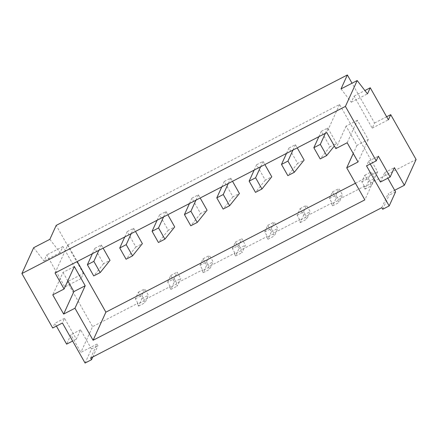 <?xml version="1.0" encoding="UTF-8"?>
<svg xmlns="http://www.w3.org/2000/svg" width="438" height="438" viewBox="0 0 438 438"><rect width="100%" height="100%" fill="white"/><g stroke="black" fill="none" stroke-linecap="round" stroke-linejoin="round"><path stroke-width="0.33" stroke-dasharray="2.19 1.64" d="M382.708 209.265L389.103 195.222L388.199 193.618L394.671 190.278M395.574 191.877L389.103 195.222M370.225 163.965L368.654 161.195L366.524 165.882M380.436 182.022L384.701 172.66L387.833 178.2M381.805 207.667L388.199 193.618M355.442 183.243L377.638 171.773L339.576 104.501L67.824 244.897L55.029 272.989M339.576 104.501L326.786 132.588M368.654 161.195L378.361 156.185M90.639 358.092L97.033 344.044L80.86 352.404L70.89 334.78L66.625 344.148M92.779 356.986L97.942 345.648L97.033 344.044M74.329 266.534L63.006 272.381L52.768 294.856M364.339 186.254L361.799 181.77L364.783 175.216L368.407 181.622L364.996 189.112L363.912 187.19L364.339 186.254L338.454 199.624L338.032 200.56L331.561 203.905L331.988 202.969L306.107 216.339L305.68 217.275L299.209 220.621L299.636 219.684L273.755 233.054L273.328 233.991L266.857 237.33L267.284 236.394L241.404 249.769L240.977 250.706L234.505 254.045L234.932 253.109L209.052 266.479L208.625 267.415L202.153 270.761L202.58 269.824L176.7 283.194L176.273 284.131L169.802 287.476L170.229 286.54L144.348 299.91L143.921 300.846L137.45 304.186L137.877 303.249L92.582 326.649L80.86 352.404M363.912 187.19L370.384 183.851L370.805 182.914L416.1 159.514M85.076 363.036L91.471 348.987L80.597 329.765L76.332 339.132L64.55 318.306L62.42 322.992M64.55 318.306L54.843 323.321L52.713 328.002M357.403 120.286L346.08 126.133L356.954 145.356L368.281 139.508L357.403 120.286L347.17 142.755M368.281 139.508L358.043 161.978M346.08 126.133L335.847 148.608M377.638 171.773L364.849 199.865M356.954 145.356L353.247 153.497M33.677 247.689L43.97 261.004L46.74 254.916L64.862 286.95L67.211 281.804L92.582 326.649M56.414 326.091L54.843 323.321M67.824 244.897L77.23 261.519M63.006 272.381L67.802 280.862M91.471 348.987L97.942 345.648M384.701 172.66L394.408 167.644M318.869 136.678L321.306 131.323L330.006 146.703L336.477 143.357L334.364 145.991M321.306 131.323L327.777 127.984L336.477 143.357M286.518 153.393L288.954 148.039L297.654 163.418L304.125 160.073M288.954 148.039L295.426 144.693L297.221 147.863M254.166 170.108L256.602 164.754L265.302 180.127L271.774 176.788M256.602 164.754L263.074 161.408L264.87 164.579M221.814 186.818L224.251 181.469L232.95 196.843L239.422 193.503M224.251 181.469L230.722 178.124L232.518 181.294M189.462 203.533L191.899 198.179L200.599 213.558L207.07 210.213M191.899 198.179L198.37 194.839L200.166 198.003M157.111 220.248L159.547 214.894L168.252 230.273L174.718 226.928M159.547 214.894L166.018 211.554L167.814 214.719M124.759 236.963L127.201 231.609L135.9 246.983L142.366 243.643M127.201 231.609L133.667 228.264L135.462 231.434M92.407 253.679L94.849 248.324L103.549 263.698L110.015 260.358M94.849 248.324L101.315 244.979L103.111 248.149M364.996 189.112L371.468 185.772L370.384 183.851M202.153 270.761L203.243 272.682L206.654 265.193L203.024 258.787L200.04 265.34L202.58 269.824M80.597 329.765L70.89 334.78M137.877 303.249L135.337 298.765L138.326 292.212L141.95 298.617L138.539 306.113L137.45 304.186M138.539 306.113L145.005 302.767L143.921 300.846M266.857 237.33L267.941 239.252L271.357 231.762L267.728 225.356L264.744 231.91L267.284 236.394M170.229 286.54L167.688 282.056L174.16 278.71L177.144 272.157L180.768 278.563L177.357 286.052L176.273 284.131M174.16 278.71L176.7 283.194M299.636 219.684L297.095 215.195L300.079 208.641L303.704 215.053L300.293 222.542L299.209 220.621M300.293 222.542L306.764 219.197L305.68 217.275M234.932 253.109L232.392 248.625L238.863 245.28L241.847 238.726L245.472 245.138L242.061 252.627L240.977 250.706M238.863 245.28L241.404 249.769M232.392 248.625L235.376 242.072L239.006 248.477L235.595 255.967L234.505 254.045M235.595 255.967L242.061 252.627M200.04 265.34L206.512 261.995L209.495 255.442L213.12 261.847L209.709 269.337L208.625 267.415M206.512 261.995L209.052 266.479M361.799 181.77L368.27 178.425L371.254 171.871L374.879 178.277L371.468 185.772M368.27 178.425L370.805 182.914M167.688 282.056L170.678 275.497L174.302 281.908L170.891 289.398L169.802 287.476M170.891 289.398L177.357 286.052M135.337 298.765L141.808 295.426L144.792 288.872L148.416 295.278L145.005 302.767M141.808 295.426L144.348 299.91M203.243 272.682L209.709 269.337M331.561 203.905L332.645 205.827L336.055 198.337L332.431 191.932L329.447 198.485L331.988 202.969M297.095 215.195L303.567 211.855L306.551 205.302L310.175 211.707L306.764 219.197M303.567 211.855L306.107 216.339M332.645 205.827L339.116 202.482L338.032 200.56M264.744 231.91L271.215 228.57L274.199 222.011L277.823 228.422L274.412 235.912L273.328 233.991M271.215 228.57L273.755 233.054M267.941 239.252L274.412 235.912M329.447 198.485L335.919 195.14L338.454 199.624M49.85 239.329L60.143 252.644L62.913 246.561L81.041 278.595L83.384 273.443L67.211 281.804M83.384 273.443L56.195 225.389M341.016 88.903L351.309 102.218L354.079 96.136L372.201 128.17L374.55 123.018L352.032 83.215M374.55 123.018L386.655 116.765M335.919 195.14L338.902 188.586L342.527 194.992L339.116 202.482M76.332 339.132L72.631 341.043M60.143 252.644L43.97 261.004M351.309 102.218L367.482 93.863M62.913 246.561L46.74 254.916M81.041 278.595L64.862 286.95M372.201 128.17L388.38 119.815M354.079 96.136L364.914 90.535M103.549 263.698L93.727 275.924M168.252 230.273L158.43 242.493M200.599 213.558L190.782 225.778M260.637 166.763L263.074 161.408M292.989 150.048L295.426 144.693M330.006 146.703L320.189 158.923M163.582 216.903L166.018 211.554M228.286 183.478L230.722 178.124M265.302 180.127L255.485 192.353M195.934 200.193L198.37 194.839M297.654 163.418L287.837 175.638M325.341 133.338L327.777 127.984M232.95 196.843L223.134 209.063M131.23 233.618L133.667 228.264M98.878 250.333L101.315 244.979M135.9 246.983L126.078 259.208M368.407 181.622L374.879 178.277M203.024 258.787L209.495 255.442M206.654 265.193L213.12 261.847M141.95 298.617L148.416 295.278M364.783 175.216L371.254 171.871M271.357 231.762L277.823 228.422M267.728 225.356L274.199 222.011M170.678 275.497L177.144 272.157M174.302 281.908L180.768 278.563M303.704 215.053L310.175 211.707M239.006 248.477L245.472 245.138M235.376 242.072L241.847 238.726M300.079 208.641L306.551 205.302M138.326 292.212L144.792 288.872M336.055 198.337L342.527 194.992M332.431 191.932L338.902 188.586"/><path stroke-width="0.66" d="M389.179 205.926L395.574 191.877L394.671 190.278L404.373 185.263L416.1 159.514L390.723 114.663L388.38 119.815L370.252 87.775L367.482 93.863L357.189 80.548L345.418 106.407L376.231 160.866L366.524 165.882L389.179 205.926L382.708 209.265L381.805 207.667L90.639 358.092L91.542 359.691L92.779 356.986M91.542 359.691L85.076 363.036L62.42 322.992L52.713 328.002L21.9 273.542L345.418 106.407M52.768 294.856L63.647 314.073L74.969 308.226L93.091 340.26L364.849 199.865L346.721 167.831L358.043 161.978L347.17 142.755L335.847 148.608L326.786 132.588L55.029 272.989L64.096 289.003L52.768 294.856M404.373 185.263L394.408 167.644L390.143 177.007L380.436 182.022L370.225 163.965M387.833 178.2L394.671 190.278M390.143 177.007L378.361 156.185L376.231 160.866M67.802 280.862L73.88 291.604L85.202 285.751L74.329 266.534L64.096 289.003M85.202 285.751L74.969 308.226M73.88 291.604L63.647 314.073M353.247 153.497L346.721 167.831M352.032 83.215L347.361 74.964L56.195 225.389L49.85 239.329L33.677 247.689L21.9 273.542M347.361 74.964L341.016 88.903L357.189 80.548M72.631 341.043L66.625 344.148L56.414 326.091M77.23 261.519L105.886 312.168L355.442 183.243M105.886 312.168L93.091 340.26M297.221 147.863L304.125 160.073L294.309 172.293L287.963 161.08L292.989 150.048M264.87 164.579L271.774 176.788L261.957 189.008L255.611 177.795L260.637 166.763M232.518 181.294L239.422 193.503L229.605 205.723L223.26 194.51L228.286 183.478M200.166 198.003L207.07 210.213L197.253 222.438L190.908 211.226L195.934 200.193M167.814 214.719L174.718 226.928L164.902 239.148L158.556 227.935L163.582 216.903M135.462 231.434L142.366 243.643L132.55 255.863L126.204 244.65L131.23 233.618M103.111 248.149L110.015 260.358L100.198 272.578L93.852 261.366L98.878 250.333M386.655 116.765L390.723 114.663M364.914 90.535L370.252 87.775M92.407 253.679L87.386 264.711L93.727 275.924L100.198 272.578M164.902 239.148L158.43 242.493L152.09 231.28L157.111 220.248M197.253 222.438L190.782 225.778L184.442 214.565L189.462 203.533M261.957 189.008L255.485 192.353L249.14 181.14L254.166 170.108M249.14 181.14L255.611 177.795M294.309 172.293L287.837 175.638L281.492 164.425L286.518 153.393M281.492 164.425L287.963 161.08M334.364 145.991L326.66 155.583L320.315 144.37L325.341 133.338M318.869 136.678L313.843 147.71L320.189 158.923L326.66 155.583M152.09 231.28L158.556 227.935M184.442 214.565L190.908 211.226M313.843 147.71L320.315 144.37M229.605 205.723L223.134 209.063L216.794 197.856L221.814 186.818M216.794 197.856L223.26 194.51M132.55 255.863L126.078 259.208L119.738 247.996L124.759 236.963M119.738 247.996L126.204 244.65M87.386 264.711L93.852 261.366"/></g></svg>
